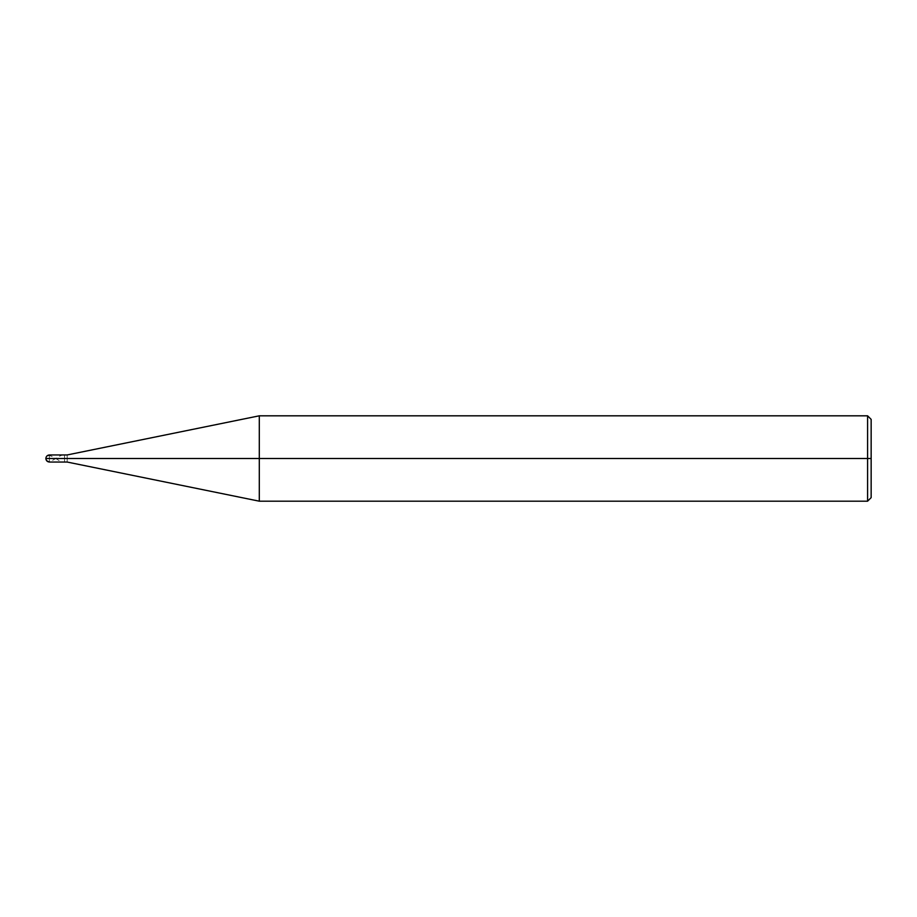 <?xml version="1.0" encoding="UTF-8"?>
<svg xmlns="http://www.w3.org/2000/svg" width="917" height="917" viewBox="0 0 917 917"><rect width="100%" height="100%" fill="white"/><g stroke="black" fill="none" stroke-linecap="round" stroke-linejoin="round"><path stroke-width="0.69" stroke-dasharray="4.58 3.44" d="M64.522 458.5C64.522 453.915 64.522 453.915 64.522 458.5C64.522 463.085 64.522 463.085 64.522 458.5L49.403 458.5C49.403 463.085 49.403 463.085 49.403 458.5C49.403 463.085 49.403 463.085 49.403 458.5C49.403 453.915 49.403 453.915 49.403 458.5C49.403 453.915 49.403 453.915 49.403 458.5L64.522 458.5C64.522 453.915 64.522 453.915 64.522 458.5C64.522 463.085 64.522 463.085 64.522 458.5C64.522 463.085 64.522 463.085 64.522 458.5C64.522 453.915 64.522 453.915 64.522 458.5L67.193 458.5C67.193 463.085 67.193 463.085 67.193 458.5L64.522 458.5M871.15 458.5L871.15 419.367L871.15 497.633L871.15 458.5L867.597 458.5L867.597 501.186L867.597 458.5L259.293 458.5L259.293 501.186L259.293 458.5L67.193 458.5C67.193 463.085 67.193 463.085 67.193 458.5C67.193 453.915 67.193 453.915 67.193 458.5C67.193 453.915 67.193 453.915 67.193 458.5L259.293 458.5L259.293 501.186L259.293 415.814L259.293 458.5L259.293 415.814L259.293 458.5L867.597 458.5L867.597 501.186L867.597 415.814L867.597 458.5L867.597 415.814L867.597 458.5L871.15 458.5L871.15 419.367L871.15 458.5M63.858 455.027C58.172 454.431 48.991 466.65 45.85 458.5C48.991 450.35 58.172 462.569 63.858 461.973"/><path stroke-width="1.38" d="M871.15 419.367L867.597 415.814L259.293 415.814L67.193 454.947L49.403 454.947C47.26 455.164 46.079 456.357 45.85 458.5L49.403 458.5C49.403 463.085 49.403 463.085 49.403 458.5C49.403 463.085 49.403 463.085 49.403 458.5L64.522 458.5C64.522 463.085 64.522 463.085 64.522 458.5C64.522 463.085 64.522 463.085 64.522 458.5C64.522 453.915 64.522 453.915 64.522 458.5L45.85 458.5C46.079 460.643 47.26 461.836 49.403 462.053L67.193 462.053L259.293 501.186L867.597 501.186L871.15 497.633M49.403 458.5C49.403 453.915 49.403 453.915 49.403 458.5C49.403 453.915 49.403 453.915 49.403 458.5M64.522 458.5C64.522 463.085 64.522 463.085 64.522 458.5L67.193 458.5C67.193 463.085 67.193 463.085 67.193 458.5C67.193 463.085 67.193 463.085 67.193 458.5L259.293 458.5L259.293 501.186L259.293 458.5L259.293 501.186L259.293 458.5L867.597 458.5L867.597 501.186L867.597 458.5L867.597 501.186L867.597 458.5L871.15 458.5L871.15 497.633L871.15 419.367L871.15 458.5L867.597 458.5L867.597 415.814L867.597 458.5L259.293 458.5L259.293 415.814L259.293 458.5L67.193 458.5C67.193 453.915 67.193 453.915 67.193 458.5L64.522 458.5C64.522 453.915 64.522 453.915 64.522 458.5C64.522 453.915 64.522 453.915 64.522 458.5M67.193 458.5C67.193 453.915 67.193 453.915 67.193 458.5M259.293 458.5L259.293 415.814L259.293 458.5M867.597 458.5L867.597 415.814L867.597 458.5"/></g></svg>
